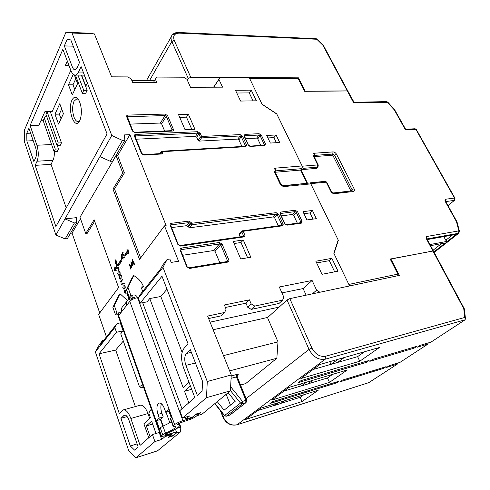 <?xml version="1.0" encoding="UTF-8"?>
<svg xmlns="http://www.w3.org/2000/svg" width="490" height="490" viewBox="0 0 490 490"><rect width="100%" height="100%" fill="white"/><g stroke="black" fill="none" stroke-linecap="round" stroke-linejoin="round"><path stroke-width="0.73" d="M347.814 91.844L347.876 91.14L347.349 90.975L304.67 91.318L298.379 78.988L249.79 78.78L261.985 104.094L276.703 113.839L302.226 166.208L317.716 164.928L313.269 155.973C312.651 154.411 313.018 153.493 314.366 153.229L332.973 151.912C334.425 151.98 335.613 152.764 336.532 154.27L354.074 188.675C354.736 190.273 354.417 191.229 353.131 191.553L334.499 193.679C332.98 193.666 331.742 192.864 330.781 191.259L326.205 182.041L325.225 181.331L310.335 182.831L338.339 240.321L333.996 253.636L348.831 284.433L397.874 274.112L390.187 259.032L433.368 250.972M310.096 183.089L325.225 181.331L326.75 182.139L310.691 183.621M317.716 164.928L318.261 165.044L317.973 166.968L317.538 167.127L317.716 164.928M302.207 166.226L303.286 168.339L317.538 167.127L316.393 168.376L302.152 169.601L303.286 168.339M300.921 169.712L307.487 183.229M338.339 240.321L338.002 240.627M249.79 78.78L249.092 78.21M298.379 78.988L297.663 78.437L297.056 78.78L249.692 78.572M387.7 102.441L354.993 102.925L353.021 101.589L353.547 101.742L353.566 102.275M432.835 250.837L426.147 238.33L426.539 236.529L458.854 230.888L456.466 221.639L444.938 200.906L445.269 199.289L454.212 198.083L454.285 197.684L416.114 129.764L415.649 129.452L406.657 129.917L404.752 128.625L394.352 109.907L394.732 109.913L394.615 110.385M404.752 128.625L405.193 129.201M415.649 129.452L414.987 128.76L406.314 129.495M454.285 197.684L455.002 198.358L454.72 198.971M454.212 198.083L454.787 199.467L454.377 200.386L448.001 205.69M456.466 221.639L457.005 221.86L456.705 222.564M426.931 238.912L458.548 233.301L458.854 230.888L459.436 231.256L459.124 232.089M426.539 236.529L426.674 238.428M398.045 275.668L397.874 274.112M350.926 190.978L333.421 156.475L331.644 155.306L314.072 156.604M301.228 169.369L302.152 169.601M316.393 168.376L317.097 167.605M429.951 244.547L447.425 241.325L456.282 234.398L428.18 239.402L427.494 239.959M433.883 251.909L445.379 242.924L430.551 245.674M447.425 241.325L445.784 240.247L452.331 235.102M443.805 236.621L445.784 240.247M433.013 250.274L441.441 243.653M430.765 246.072L431.476 245.502M312.828 380.277L307.573 384.074L301.326 385.961L306.562 382.151M300.468 383.976L301.326 385.961M128.999 420.242C127.639 416.641 126.132 414.92 124.472 415.085L120.908 418.325L130.285 445.998L134.621 450.126L138.174 447.027L128.999 420.242M143.252 386.371L141.585 387.853L139.417 386.604L142.719 384.883M151.312 409.052L148.776 413.07L149.762 410.92L151.171 409.548M78.394 99.415L76.838 98.809L74.008 101.252C72.189 106.018 72.183 111.31 73.99 117.122C75.117 120.032 76.465 121.526 78.033 121.6L79.582 120.932M72.024 100.003C66.989 109.693 74.841 131.093 79.729 120.644L80.176 119.627C82.038 113.374 81.714 107.108 79.196 100.83C76.648 96.316 74.26 96.04 72.024 100.003M120.626 322.732L116.89 323.78L100.591 344.213L102.612 340.55L99.409 344.574L95.366 351.9L128.784 450.916L135.883 457.764L157.492 450.837L180.632 431.794L180.81 427.133L179.285 422.974M249.428 299.837L251.156 303.886L254.757 306.072L282.638 300.156L279.049 303.433L251.26 309.398L247.683 307.224L245.974 303.194L249.428 299.837L224.377 304.982L226.092 309.135L224.665 312.461L207.631 316.075L231.268 374.979L207.27 381.502L162.968 267.356L167.139 259.443L169.846 259.026L171.182 262.413L178.568 261.243L164.493 225.841L139.515 259.43L112.97 189.073L122.794 173.037L116.063 155.606L79.98 217.26L85.732 233.528L94.141 219.796L118.598 287.557L98.643 314.39L106.428 336.899M70.48 233.289L72.055 233.099L99.721 312.945M65.152 238.918L67.344 238.648L76.685 222.681L76.416 217.652L64.992 218.901L55.934 235.059L65.152 238.918L74.449 222.932L64.992 218.901L99.936 156.586L110.275 161.308L122.414 140.428L111.781 135.46L99.936 156.586M111.781 135.46L72.024 33.026L65.948 32.236L24.5 129.966L24.684 142.468L55.934 235.059M65.948 32.236L88.127 33.148L94.405 33.933L111.616 76.832L127.896 76.918L131.253 79.086L132.588 82.326L156.714 82.345L155.361 79.172L156.812 77.071L183.781 77.218L186.935 79.282L190.494 87.281L222.534 87.165L218.932 79.398L220.108 77.414L249.208 77.567L262.107 104.346L276.826 114.084L302.097 165.945L275.858 168.107C274.088 168.474 273.561 169.656 274.29 171.653L279.87 183.517C281.015 185.502 282.583 186.512 284.561 186.537L310.832 183.879L309.662 183.009L284.022 185.845M274.731 171.665L275.674 170.857L301.895 168.627L302.097 165.945M301.895 168.627L300.603 170.073L307.01 183.278M310.832 183.879L338.198 240.033L333.855 253.342L349.566 285.958L319.921 292.248L316.601 290.178L312.106 280.47L279.306 286.987L283.784 297.056L282.638 300.156M210.069 322.157L279.171 307.077M223.495 355.605L277.995 341.873L267.46 317.477L213.119 329.752M231.268 374.979L230.392 390.83L201.849 414.32L196.888 415.698M95.366 351.9L114.825 327.559L116.491 332.281L99.029 353.798L119.26 413.474L123.315 409.897C126.071 409.622 128.576 412.476 130.842 418.46L140.091 445.355L152.451 434.557L154.913 441.57L135.883 457.764M116.89 323.78L114.825 327.559M129.293 263.969L130.806 269.194L129.875 265.206L131.92 267.693L131.326 263.234L132.998 266.242L130.922 261.733L131.577 266.848L129.293 263.969M122.586 257.575L121.373 254.292L121.704 259.553L122.592 258.304L123.168 259.161L122.8 257.268L122.586 257.575L122.898 257.532M126.892 249.79L127.345 251.003L124.932 254.402L125.489 255.909L127.908 252.509L128.356 253.722L128.846 250.041L126.892 249.79M123.462 288.445L122.678 287.067L123.394 289.033L124.509 288.285L124.025 287.354L124.252 285.486L124.944 286.233L125.146 288.175L125.146 286.001L124.215 284.972L123.872 285.204L124.05 288.046L123.462 288.445L124.405 288.12M122.561 279.104L120.699 281.621L121.018 282.503L121.048 281.793L122.714 279.533L122.561 279.104M118.427 274.584L117.655 273.236L118.36 275.172L119.456 274.394L118.978 273.475L119.205 271.607L119.879 272.33L120.081 274.259L120.075 272.091L119.174 271.099L118.825 271.338L119.003 274.167L118.427 274.584L119.364 274.253M121.502 261.507L120.95 260.012L117.416 264.992L116.351 262.077L116.81 261.421L114.991 259.535L115.322 263.54L115.781 262.891L116.841 265.8L115.273 268.012L114.844 266.829L114.403 270.345L116.24 270.67L115.812 269.488L117.379 267.283L118.476 270.302L119.058 269.494L117.955 266.474L121.502 261.507M129.826 299.041L127.339 292.218L126.745 293.002L129.035 299.304M119.811 275.362L119.431 278.326L120.283 279.178L120.981 278.596L121.379 275.674L120.497 274.804L119.811 275.362L120.797 274.853M124.552 283.477L124.387 283.024L121.471 283.943L121.636 284.396L124.552 283.477M125.446 290.331L126.708 290.662L126.677 290.19L124.527 290L124.491 292.248L125.354 293.216L125.446 290.331L126.69 290.386M122.518 253.581L123.162 252.668L122.984 252.185L122.212 253.281L122.892 255.933L123.498 254.892L124.062 255.504L124.031 257.391L123.131 257.366L123.897 258.114L124.24 255.284L123.394 254.335L122.88 254.978L122.518 253.581M133.733 262.799L132.472 259.424L132.802 264.808L133.739 263.54L134.34 264.429L134.15 262.989L133.96 262.487L133.733 262.799L134.058 262.75M85.732 233.528L87.214 233.344L94.662 221.235M72.055 233.099L80.495 218.73M70.823 39.935L67.13 39.396L64.331 45.901L72.367 67.014C73.071 68.808 73.923 69.745 74.915 69.825L76.997 67.975L79.521 62.481L70.823 39.935M70.842 70.37L62.867 49.312L30.117 125.526L36.897 145.248C38.661 151.355 38.722 156.678 37.069 161.222L35.145 165.363L55.891 226.558L107.071 133.886L81.095 66.56L78.553 72.036C77.579 74.064 76.434 75.074 75.111 75.08C73.451 74.946 72.024 73.377 70.842 70.37L52.173 111.573L44.853 111.738L38.882 125.232L30.117 125.526M35.794 157.48C36.775 154.748 36.738 151.563 35.684 147.919L28.947 128.251L26.772 133.317L26.877 140.979L33.877 161.633L35.794 157.48M75.785 78.774L72.979 84.788L74.786 89.578M61.709 108.994L59.333 114.103L61.023 118.776M220.108 77.414L213.579 87.202M72.024 33.026L94.405 33.933M164.493 225.841L166.147 225.633L129.899 134.67L124.356 134.909L124.877 140.305L122.414 140.428M306.936 219.943L316.35 218.656L312.406 210.467L302.998 211.674L306.936 219.943M279.71 142.51L276.084 134.977L266.738 135.448L270.351 143.049L279.71 142.51M240.566 101.069L256.362 100.805L251.254 90.142L235.482 90.246L240.566 101.069M315.854 261.225L322.004 274.308L338.026 271.19L331.865 258.346L315.854 261.225M250.819 257.256L243.273 239.978L233.197 241.466L240.719 258.922L250.819 257.256M194.94 129.293L188.381 114.268L178.501 114.544L185.036 129.703L194.94 129.293M275.264 172.26L300.603 170.073M312.424 293.835L316.601 290.178M306.128 295.17L303.108 288.561L281.934 292.898M277.995 341.873L276.838 358.276L245.686 383.584L240.559 385.042M196.992 415.783L200.814 412.611L196.221 413.983L192.417 417.155L185.814 419.134L189.581 415.961L182.531 418.068L206.504 397.666L230.392 390.83M206.504 397.666L207.27 381.502M224.665 312.461L221.278 315.829L208.624 318.549M225.406 307.469L245.974 303.194M303.108 288.561L312.106 280.47M276.838 358.276L229.632 370.906M154.913 441.57L161.688 439.457L165.057 436.621L171.463 434.636L168.064 437.472L172.486 436.094L175.91 433.258L180.632 431.794M176.002 430.704L176.075 428.787M176.663 428.401L180.81 427.133M186.378 353.541L190.304 349.652L202.554 381.404L202.107 391.192L197.317 395.375L185.912 365.393C184.216 360.162 184.369 356.212 186.378 353.541L191.345 352.341M191.688 389.311L184.522 391.283L188.834 402.78M190.408 385.936L184.522 391.283M167.139 259.443L162.692 265.035L160.616 268.961L140.373 294.337L138.29 298.214L140.115 303.163L161.982 276.225L188.166 344.103L184.271 348.029C180.951 352.5 180.7 359.06 183.505 367.714L194.812 397.562L179.799 410.669L182.531 418.068M152.666 424.071L146.363 425.933L150.099 436.608M155.992 433.479L151.631 421.149L146.363 425.933M161.688 439.457L159.213 432.492L152.451 434.557M130.842 418.46L147.968 413.572L149.683 418.435M147.968 413.572C145.677 407.686 143.123 404.899 140.305 405.199L139.038 405.934M99.029 353.798L115.689 350.056L135.363 406.565M116.491 332.281L123.125 330.891L120.742 333.776L139.417 386.604M123.302 341.022L115.689 350.056M130.285 445.998L137.102 443.891M120.908 418.325L127.124 416.567M102.612 340.55L103.702 340.317M120.35 323.082L123.125 330.891M164.861 436.082L165.057 436.621M171.463 434.636L171.267 434.097M112.97 189.073L114.531 188.932L140.63 257.93M122.794 173.037L124.387 172.915L114.531 188.932M116.063 155.606L117.655 155.508L124.387 172.915M129.899 134.67L117.655 155.508M130.23 265.151L129.875 265.206M127.345 251.003L127.97 250.911L125.556 254.31L124.932 254.402M127.59 249.882L127.97 250.911M127.908 252.509L128.527 252.424M125.556 254.31L125.918 255.296M124.301 285.474L124.491 285.1L123.872 285.204M125.311 287.685L124.993 287.74M121.238 281.529L120.699 281.621M119.266 271.595L119.438 271.24L118.825 271.338M120.24 273.781L119.928 273.837M121.14 260.527L118.035 264.9L117.416 264.992M117.379 267.283L117.998 267.191L118.911 269.702M114.403 270.345L116.161 270.449M115.303 268.006L115.021 270.247M115.273 268.012L115.891 267.914L117.459 265.709L116.841 265.8M115.781 262.891L116.393 262.799L117.459 265.709M115.671 260.239L115.891 262.873M126.745 293.002L127.516 292.695M127.363 292.891L129.623 299.096M120.601 279.018L120.258 278.663M121.471 283.943L124.411 283.104M122.224 284.212L122.09 283.839M124.956 290.307L125.146 289.89L124.527 290M123.07 254.567L123.694 254.475L122.88 254.978M124.197 257.905L123.89 257.544M124.16 257.373L123.786 257.556M124.442 257.336L124.031 257.391M122.794 253.201L122.212 253.281M74.449 222.932L76.685 222.681M43.371 120.228L41.068 120.295M73.231 46.17L64.331 45.901M67.302 61.03L65.268 65.623L69.066 65.672M35.145 165.363L51.046 164.334L66.205 207.882M37.069 161.222L53.049 160.242L51.046 164.334M53.049 160.242C54.041 158.105 54.457 155.214 54.298 151.575M26.877 140.979L33.21 140.691M26.772 133.317L30.631 133.164M132.508 82.124L153.64 82.149M54.966 114.213L59.786 103.715L63.424 113.686L58.518 124.086L54.966 114.213L59.333 114.103M74.321 74.921L77.61 83.588L72.269 94.925L68.471 84.794L72.979 84.788M154.534 80.599L131.853 80.55M68.471 84.794L73.292 74.296M218.932 79.398L213.726 87.202M124.877 140.305L112.682 161.149L110.275 161.308M138.29 298.214L162.968 267.356M251.26 309.398L254.757 306.072M312.994 219.116L310.023 212.905L312.406 210.467M310.023 212.905L303.965 213.695M276.084 134.977L273.941 137.623L267.926 137.941M276.378 142.7L273.941 137.623M253.054 100.86L249.257 92.904L251.254 90.142M249.257 92.904L236.78 93.02M331.865 258.346L329.323 260.649L316.663 262.952M334.67 271.846L329.323 260.649M243.273 239.978L240.988 242.501L234.091 243.536M247.634 257.783L240.988 242.501M188.381 114.268L186.488 117.159L179.72 117.361M191.817 129.421L186.488 117.159M189.024 382.28L183.168 387.663L149.75 298.551L147.031 301.858L140.115 303.163M142.67 302.679L181.974 408.77M185.134 417.29L185.814 419.134M172.486 436.094L172.315 435.604M228.15 392.668L235.157 401.377L224.083 410.173L217.254 401.641M225.173 395.124L226.362 394.781L230.447 405.12M148.782 437.76L143.895 423.758L150.43 417.75L148.776 413.07M182.096 352.328L160.818 296.493L166.974 289.18M143.588 387.327L141.585 387.853M120.632 275.313L121.165 275.221L120.571 275.313L121.447 275.876M121.067 278.473L120.565 278.473M125.036 290.38L125.679 290.288M75.393 75.08L82.326 93.296L85.732 93.272L87.177 90.319L81.346 75.123M61.471 142.829L58.243 142.982L47.132 111.8L45.968 114.409L57.018 145.518L60.233 145.358L61.471 142.829L50.292 111.616M58.482 148.936L55.278 149.101L44.321 118.102L43.181 120.663L54.072 151.588L57.269 151.41L58.482 148.936L57.269 145.506M44.321 118.102L46.385 115.579M155.361 79.172L153.523 82.345M160.818 296.493L149.75 298.551M251.156 303.886L247.683 307.224M260.784 145.352L257.734 138.854L256.589 138.113L245.668 138.682M132.735 131.038L127.296 117.478L127.4 116.779L165.063 115.536L160.383 123.051L130.12 124.105M164.603 130.965L161.62 123.841L166.312 116.338L167.605 115.683L165.106 114.078L127.939 115.083C126.83 115.224 126.414 115.812 126.708 116.847L132.374 131.001L135.007 132.668L172.309 131.087C173.35 130.934 173.711 130.346 173.393 129.329L167.605 115.683M241.919 146.473L238.887 139.852L237.717 139.099L199.289 141.108L198.07 140.324L196.692 137.157L195.467 136.373L197.703 133.139L197.758 131.7L135.712 134.413C134.591 134.579 134.187 135.191 134.481 136.257L141.353 153.407L144.011 155.079L161.492 153.995C162.576 153.811 162.956 153.186 162.643 152.121L162.46 151.679L245.723 146.694L246.58 144.979L242.495 136.122L240.149 134.597L201.604 136.459L200.208 133.28L197.758 131.7M136.177 139.209L195.467 136.373M240.125 236.842L239.255 234.851L239.402 233.938L241.84 231.2M239.255 234.851L242.568 230.759L243.199 231.28L282.203 225.841C283.128 225.59 283.398 224.922 283.006 223.844L278.547 214.191L276.127 212.648L192.007 223.232L189.128 221.094L171.42 223.281C170.287 223.55 169.895 224.279 170.232 225.461L177.821 244.394L180.583 246.084L243.812 236.927C244.816 236.652 245.129 235.953 244.749 234.82L243.199 231.28L241.833 231.948L243.383 235.488L244.749 234.82M278.314 225.792L274.596 217.689L273.389 216.923L189.544 227.789L186.684 225.67L171.616 227.587M181.38 248.069C180.246 248.369 179.855 249.128 180.204 250.347L186.776 266.75L189.575 268.447L227.777 262.101C228.83 261.789 229.167 261.041 228.793 259.853L222.111 244.118L219.465 242.483L181.38 248.069L181.325 249.624L219.391 243.983L213.726 250.513L182.721 255.266M219.82 262.738L215.037 251.321L220.714 244.804L222.111 244.118M297.332 223.152L293.596 215.208L292.42 214.455L281.413 215.882M226.362 394.781L228.463 393.054M122.439 258.518L121.857 258.604L121.9 255.719M121.655 255.749L122.414 257.814L122.972 257.734M122.414 257.814L121.857 258.604M121.183 275.919L120.828 278.167L120.246 278.669L119.615 278.057L119.964 275.79L120.571 275.313M124.693 292.022L124.846 290.331L125.422 290.993L125.458 292.61L124.693 292.022M125.826 292.542L125.458 292.61M133.592 263.743L132.968 263.841L133.017 260.882M132.766 260.925L133.556 263.038L134.131 262.952M133.556 263.038L132.968 263.841M88.617 86.056L85.83 86.062L87.453 83.043M81.628 75.123L85.83 86.062M87.177 90.319L83.759 90.338L77.941 75.099M82.326 93.296L83.759 90.338M57.018 145.518L58.243 142.982M54.072 151.588L55.278 149.101M87.294 83.043L84.249 75.142M160.383 123.051L161.62 123.841M241.748 231.531L239.402 233.938M213.726 250.513L215.037 251.321M237.209 375.622L237.864 375.071C238.642 374.305 238.201 374.121 236.541 374.513L236.407 376.853L245.9 400.379L242.489 401.402L242.348 403.754L240.517 403.062L224.585 415.514L214.981 403.515M224.555 415.471L226.374 416.175L225.835 416.224M390.414 259.48L390.94 259.045L399.289 275.404L289.811 298.637L287.011 299.984L267.522 317.612M390.94 259.045L432.909 250.972L463.754 308.657L464.698 317.465L325.476 356.279C319.897 357.051 315.376 354.307 311.922 348.053L289.811 298.637M224.353 415.643L223.024 416.684C226.257 423.256 230.937 425.945 237.056 424.757L325.219 359.219L465.071 319.817L465.451 318.629L464.698 317.465M464.832 317.6L463.981 309.625L464.41 308.933L463.754 308.657M433.178 251.474L433.393 250.984L432.909 250.972M465.071 319.817L430.937 342.136L420.071 345.358L417.229 347.226L428.089 343.998L399.975 362.38L389.238 365.693L386.647 367.396L397.378 364.076L368.811 382.61M428.015 343L428.089 343.998M397.335 363.188L397.378 364.076M386.12 366.649L383.541 368.358L339.956 381.845L342.479 380.118L386.12 366.649M339.037 381.177L336.52 382.911L269.953 403.515L272.342 401.751L339.037 381.177M300.983 380.638L369.111 360.45L366.336 362.367L298.33 382.592L300.983 380.638M372.608 359.415L416.916 346.289L414.081 348.163L369.834 361.326L372.608 359.415M261.06 408.054L318.182 390.279L302.036 401.555L245.704 419.434L261.06 408.054M288.861 387.449L347.281 369.956L329.476 382.39L271.834 400.073L288.861 387.449M319.823 364.505L379.481 347.471L359.758 361.24L300.836 378.574L319.823 364.505M383.162 367.567L383.541 368.358M336.14 382.071L336.52 382.911M365.883 361.406L366.336 362.367M413.627 347.263L414.081 348.163M302.036 401.555L300.205 397.304L303.806 394.75M257.593 410.626L274.467 405.353M280.911 403.337L300.205 397.304M329.476 382.39L327.498 377.974L332.612 374.354M283.918 391.118L301.289 385.875M307.787 383.915L327.498 377.974M359.758 361.24L357.608 356.647L364.536 351.74M313.086 369.497L330.977 364.333M337.5 362.453L357.608 356.647M344.348 357.504L337.377 362.539L330.995 364.382L337.935 359.335M329.764 361.669L330.995 364.382M165.485 433.234L162.723 434.746L161.443 435.837L161.155 436.737L172.431 433.846L169.424 436.504L173.221 435.322L176.167 432.878L176.48 432.021L166.282 434.728L165.277 434.893L166.496 433.668C176.608 429.093 180.89 426.049 179.334 424.524L177.454 424.395L178.648 423.385L188.319 420.053C191.633 418.975 194.205 417.756 196.037 416.402L199.308 413.689L195.369 414.865L192.117 417.578L190.181 418.497L182.917 420.683C179.316 421.853 176.559 423.152 174.648 424.591L173.105 426.325L175.157 426.429C176.29 427.568 173.068 429.84 165.485 433.234L162.931 426.104L159.268 428.413L156.5 420.647L159.311 418.123L157.988 414.411C156.261 408.403 156.659 404.624 159.183 403.068C161.13 402.854 162.876 404.679 164.419 408.556L165.779 412.31L168.719 409.671L171.616 417.627L170.655 418.466L170.471 419.066L170.888 419.109M142.774 291.323L140.936 287.103L143.496 286.656C141.641 281.94 138.382 278.234 133.721 275.539L127.994 287.557L130.861 295.39L133.151 294.974C135.203 294.815 136.686 295.691 137.598 297.614L137.531 297.626C134.033 298.416 131.455 299.678 129.795 301.411L126.634 305.423C125.936 303.212 126.359 301.399 127.921 299.99L134.364 297.528M126.745 301.491L122.978 306.311C121.428 307.72 120.999 309.521 121.685 311.714L118.654 315.56L118.568 316.932L119.242 317.208M169.313 411.288L165.779 412.31M161.412 403.76C160.512 406.369 160.677 409.536 161.914 413.278L163.244 416.972L159.311 418.123M163.244 416.972L160.42 419.495L156.5 420.647M160.42 419.495L162.803 426.159M162.931 426.104C166.618 424.53 169.436 423.017 171.384 421.578M119.401 314.611L115.579 314.978L112.89 307.377L118.586 295.568L120.001 293.694L127.4 300.486M117.808 314.543L119.242 312.718L120.84 312.785M131.473 299.996L131.038 298.808M135.222 298.232L131.614 296.94L133.151 294.974M119.242 312.718L117.006 313.153L114.299 305.527L120.001 293.694M199.332 413.052L199.308 413.689M133.721 275.539L132.202 277.542L126.481 289.547L129.329 297.357L131.614 296.94M141.53 288.696L143.496 286.656M112.89 307.377L114.299 305.527M115.579 314.978L117.006 313.153M134.775 298.392L134.487 297.608M130.861 295.39L129.329 297.357M127.994 287.557L126.481 289.547M142.608 290.882L143.276 290.693M187.296 80.103L188.295 78.51L190.745 77.255L298.471 77.837L297.945 78.51M323.222 45.864L323.327 45.258L322.892 45.239L347.288 90.864L305.288 91.195L298.471 77.837M347.288 90.864L347.9 91.189M179.236 33.05L315.64 39.133L316.221 38.698L322.892 45.239M284.457 400.771L280.617 403.552L274.51 405.457L278.332 402.682M273.928 404.054L274.51 405.457M170.704 225.492L171.371 224.83L189.067 222.619L190.604 223.924L192.007 223.232L191.945 224.757L276.029 214.063L276.127 212.648M394.352 109.907L386.586 101.614L385.844 101.969L354.766 102.6M353.021 101.589L347.349 90.975M326.573 182.782L326.75 182.139L331.32 191.351L331.191 191.921M330.781 191.259L333.463 192.95L332.588 193.183M334.499 193.679L333.476 192.95L352.102 190.849L333.996 193.085M353.131 191.553L352.102 190.849L352.071 189.655L354.074 188.675M336.532 154.27L334.572 155.238L352.071 189.655L350.865 190.849M332.973 151.912L332.79 154.062L334.572 155.238L333.421 156.475M314.366 153.229L314.194 155.416L332.79 154.062L331.644 155.306M313.269 155.973L313.821 156.102L313.667 156.776M313.508 155.979L314.194 155.416L313.747 155.924M354.993 102.925L353.664 102.361M406.657 129.917L405.297 129.305M445.716 201.58L454.377 200.386M445.269 199.289L445.41 201.035M444.938 200.906L445.367 200.961L445.232 201.433M426.147 238.33L426.637 238.354L426.435 238.863M459.106 232.278L458.805 233.203L434.134 252.368M125.226 415.097L123.749 415.508M248.185 144.881L250.525 146.406L264.68 145.554L265.476 143.876L261.366 135.179L259.075 133.684L244.945 134.364L244.094 136.042L248.185 144.881L250.525 146.406M301.307 223.177L302.048 221.229L297.571 211.76L295.207 210.247L280.96 212.041C280.047 212.274 279.778 212.923 280.164 213.983L284.623 223.624L287.048 225.167L301.307 223.177L300.67 222.687M236.541 374.513L231.213 375.965M185.912 365.393L195.449 362.986M72.367 67.014L77.408 67.075M83.227 72.079L78.553 72.036M51.585 144.532L36.897 145.248M282.019 185.863L283.398 185.643L284.561 186.537M280.476 184.491L280.629 183.658L279.87 183.517M280.011 183.505L274.896 172.627L275.049 171.812L274.29 171.653M274.994 171.659L275.674 170.857L275.858 168.107M264.68 145.554L264.165 145.15L250.347 146.136M249.453 146.155L264.202 145.15M248.534 145.432L244.498 136.147L244.094 136.042M248.283 144.881L244.443 136.588L244.945 134.364M244.528 136.189L244.871 135.748L258.996 135.05L259.075 133.684M256.589 138.113L258.996 135.05L260.141 135.797L261.366 135.179M257.734 138.854L260.141 135.797L264.245 144.489L265.476 143.876M263.694 145.175L264.245 144.489L264.226 145.15M132.374 131.001L132.949 131.161L127.4 116.779L126.708 116.847M134.866 132.41L171.849 130.665L134.566 132.227L132.949 131.161L132.962 131.602L135.007 132.668M127.437 117.422L127.939 115.083M173.393 129.329L172.088 129.991L166.312 116.338L165.063 115.536L165.106 114.078M171.647 130.671L172.088 129.991L171.849 130.665L172.309 131.087M200.208 133.28L198.928 133.923L200.318 137.108L201.604 136.459L201.543 137.892L240.076 135.987L240.149 134.597M237.717 139.099L240.076 135.987L241.245 136.747L242.495 136.122M238.887 139.852L241.245 136.747L245.331 145.603L246.58 144.979M162.288 151.392L245.214 146.277L245.723 146.694M244.786 146.302L245.331 145.603L245.3 146.283M160.322 153.578L161.235 151.6L161.982 151.226L162.46 151.679L161.118 152.359L161.296 152.8L162.643 152.121M160.806 153.554L161.296 152.8L161.161 153.572M143.84 154.773L161.014 153.542L161.492 153.995M161.179 153.56L143.539 154.613L141.929 153.548L141.929 153.976L144.011 155.079M141.714 153.431L135.056 136.41L141.929 153.548L141.353 153.407M135.712 134.413L135.675 135.932L134.481 136.257M135.191 136.747L135.675 135.932L197.703 133.139L198.928 133.923L196.692 137.157M180.24 245.594L243.175 236.4L243.812 236.927M242.483 236.499L243.383 235.488L243.254 236.4M178.182 244.381L170.802 225.547L178.354 244.816L180.583 246.084M243.23 236.394L179.977 245.514L177.821 244.394M170.747 225.271L170.232 225.461M170.82 225.559L171.371 224.83L171.42 223.281M186.684 225.67L189.067 222.619L189.128 221.094M188.019 226.496L190.408 223.446L191.811 222.754M273.389 216.923L276.029 214.063L277.242 214.834L278.547 214.191M274.596 217.689L277.242 214.834L281.695 224.494L283.006 223.844M280.782 225.449L281.695 224.494L281.615 225.339M242.85 230.827L281.56 225.339L282.203 225.841M228.793 259.853L227.378 260.539L220.714 244.804L219.391 243.983L219.465 242.483M189.171 267.908L227.109 261.531L227.777 262.101M226.368 261.654L227.378 260.539L227.201 261.531L188.926 267.846L189.575 268.447M187.137 266.732L180.773 250.408L187.303 267.136L188.926 267.846L186.776 266.75M180.663 250.353L180.871 249.784L180.773 250.408L180.204 250.347M180.718 250.059L181.325 249.624L180.749 250.335M297.571 211.76L296.285 212.391L300.75 221.86L302.048 221.229M286.693 224.739L300.658 222.693L286.405 224.671L287.048 225.167M299.831 222.803L300.75 221.86L300.695 222.687M285.358 224.573L286.405 224.671L284.623 223.624M285.1 224.334L280.556 214.038L280.164 213.983M284.721 223.618L280.464 214.418L280.96 212.041M280.494 213.848L280.868 213.444L295.103 211.637L295.207 210.247M292.42 214.455L295.103 211.637L296.285 212.391L293.596 215.208M246.409 400.257L237.215 376.767L231.084 378.317M237.864 375.071L236.958 376.749M199.289 141.108L201.543 137.892L200.318 137.108L198.07 140.324M161.106 152.323L160.279 153.584M189.544 227.789L191.945 224.757L190.604 223.924L188.209 226.968M230.404 390.512L240.517 403.062L242.489 401.402L230.619 386.677M121.293 278.087L120.828 278.167M229.381 415.244L226.374 416.175L242.348 403.754L245.76 402.725L230.429 414.595M245.9 400.379L246.703 400.263L245.76 402.725L245.9 400.379M223.146 416.996L220.972 411.416M287.011 299.984L309.043 349.419L246.06 398.67M325.476 356.279L325.219 359.219C318.537 360.224 313.147 356.959 309.043 349.419L311.922 348.053M369.227 382.482L236.688 424.867M170.655 418.466L173.301 425.743M174.648 424.591L129.795 301.411M126.634 305.423L121.685 311.714M118.654 315.56L161.443 435.837M162.723 434.746L160.181 427.617M161.914 413.278L157.988 414.411M182.917 420.683L137.531 297.626M190.181 418.497L189.955 417.89M160.726 419.22L163.158 426.006M166.036 434.054L166.282 434.728M166.024 412.237L169.797 422.656M172.719 430.716L173.374 432.535M149.53 80.593L171.812 41.534L188.295 78.51M190.745 77.255L174.207 40.296C172.737 35.77 174.428 33.381 179.273 33.136L316.454 39.243M174.207 40.296L171.812 41.534C170.63 38.71 170.832 36.438 172.431 34.723L178.574 32.493L179.273 33.136M316.828 168.217L317.973 166.968L318.261 165.044L313.68 155.661M297.663 78.437L249.52 78.21M354.056 102.263L347.876 91.14M354.086 102.263L386.586 101.614L387.81 102.147L394.72 109.901L405.61 129.238M414.987 128.76L405.696 129.231M415.367 128.895L416.384 129.593L454.867 198.04M455.002 198.358L454.787 199.467M456.968 221.811L445.361 200.955M457.005 221.86L459.436 231.256L458.805 233.203L434.171 252.442M426.637 238.354L433.319 250.849M123.315 409.897L140.305 405.199M75.191 75.08L84.409 75.142M274.902 171.28L280.629 183.658C281.615 185.073 282.54 185.735 283.398 185.643L309.662 183.009M161.235 151.6L161.982 151.226L245.27 146.277M281.585 225.339L241.987 231.035M237.313 375.395L237.215 376.767L246.703 400.263L246.066 402.584L230.024 414.999L226.202 416.261L224.377 415.673M120.246 278.669L120.859 278.565M125.299 292.714L125.808 292.628M124.846 290.331L125.465 290.221M159.93 153.603L161.081 151.839M214.779 403.68L224.365 415.661M222.828 416.892L220.433 410.743M464.41 308.933L465.451 318.629M464.355 308.859L433.393 250.984M369.025 382.574L236.884 424.842C230.631 426.012 225.957 423.397 222.864 416.99M161.002 436.321L118.568 316.932M170.471 419.066L173.013 426.061M178.856 423.231L179.334 424.524M176.48 432.021L175.445 429.173M171.335 417.872L168.977 411.386M171.218 36.86L146.461 80.581M323.327 45.258L347.814 91.03M316.369 38.784L323.296 45.239M316.221 38.698L178.574 32.493C176.179 32.309 174.134 33.05 172.431 34.723"/></g></svg>
